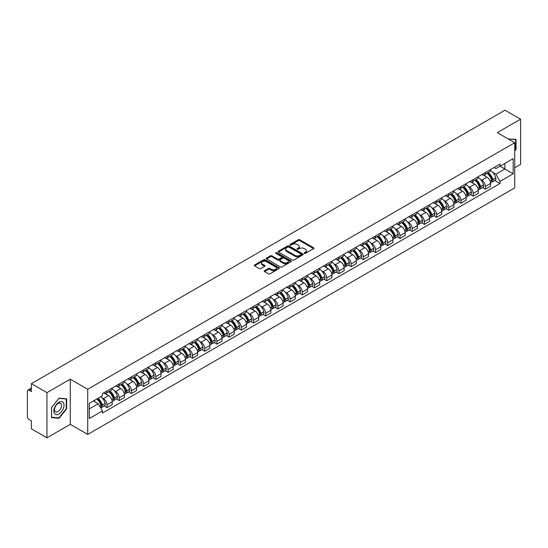 <?xml version="1.0" encoding="UTF-8"?>
<svg xmlns="http://www.w3.org/2000/svg" width="548" height="548" viewBox="0 0 548 548"><rect width="100%" height="100%" fill="white"/><g stroke="black" fill="none" stroke-linecap="round" stroke-linejoin="round"><path stroke-width="0.82" d="M304.38 253.347A0.76 0.438 0 0 0 305.455 253.347L313.614 248.634A1.089 0.63 0 0 0 313.929 248.196A1.089 0.63 0 0 0 313.614 247.751L299.79 239.771A1.089 0.63 0 0 0 298.256 239.771L290.091 244.483A0.76 0.438 0 0 0 291.166 245.1L292.228 244.49A3.473 2.007 0 0 1 297.139 244.49L298.29 245.155A3.473 2.007 0 0 1 299.311 246.573A3.473 2.007 0 0 1 298.29 247.997L297.235 248.607A0.76 0.438 0 0 0 298.311 249.224L299.366 248.614A3.473 2.007 0 0 1 304.284 248.614L305.435 249.278A3.473 2.007 0 0 1 306.448 250.696A3.473 2.007 0 0 1 305.435 252.114L304.38 252.724A0.76 0.438 0 0 0 304.38 253.347L304.38 252.724M264.54 270.719A1.089 0.63 0 0 0 264.225 271.157A1.089 0.63 0 0 0 264.54 271.603L268.417 273.842A1.089 0.63 0 0 0 269.952 273.842L279.014 268.609A1.089 0.63 0 0 0 279.336 268.171A1.089 0.63 0 0 0 279.014 267.725L265.191 259.745A1.089 0.63 0 0 0 263.656 259.745L254.594 264.979A1.089 0.63 0 0 0 254.279 265.417A1.089 0.63 0 0 0 254.594 265.862L259.279 268.568A1.089 0.63 0 0 0 260.814 268.568L264.698 266.328A1.089 0.63 0 0 0 265.013 265.883A1.089 0.63 0 0 0 264.698 265.438L262.369 264.102A2.904 1.678 0 0 1 261.519 262.917A2.904 1.678 0 0 1 263.314 261.362A2.904 1.678 0 0 1 266.479 261.725L275.582 266.979A2.904 1.678 0 0 1 276.432 268.171A2.904 1.678 0 0 1 274.637 269.719A2.904 1.678 0 0 1 271.472 269.356L269.952 268.479A1.089 0.63 0 0 0 268.417 268.479L264.54 270.719L264.54 271.603L268.417 269.383L268.417 268.479M87.721 389.251L70.274 379.175L46.957 392.635L31.387 383.648L505.03 110.196L520.6 119.183L497.283 132.643L514.73 142.713L87.721 389.251L87.721 434.42L514.73 187.889L514.73 142.713M292.303 260.053A1.089 0.63 0 0 0 293.838 260.053L302.9 254.82A1.089 0.63 0 0 0 303.215 254.382A1.089 0.63 0 0 0 302.9 253.936L289.077 245.956A1.089 0.63 0 0 0 287.542 245.956L278.48 251.19A1.089 0.63 0 0 0 278.158 251.628A1.089 0.63 0 0 0 278.48 252.073L292.303 260.053M276.13 253.512A0.76 0.438 0 0 1 276.904 253.621L276.904 252.717L290.961 260.827A1.089 0.63 0 0 1 291.276 261.273A1.089 0.63 0 0 1 290.961 261.718L281.898 266.951A1.089 0.63 0 0 1 280.364 266.951L266.54 258.964L266.54 258.081A1.089 0.63 0 0 0 266.218 258.526A1.089 0.63 0 0 0 266.54 258.964M266.54 258.081L270.417 255.841A1.089 0.63 0 0 1 271.952 255.841L277.555 259.081A1.089 0.63 0 0 0 279.096 259.081L281.665 257.594A1.089 0.63 0 0 0 281.987 257.149A1.089 0.63 0 0 0 281.665 256.704L275.829 253.334A0.76 0.438 0 0 1 276.904 252.717M46.957 392.635L46.957 437.804L31.387 428.817L31.387 420.823L28.962 419.425A2.213 1.281 -120 0 1 27.4 416.713L27.4 391.149A2.213 1.281 -120 0 1 27.859 390.135L31.387 388.094M514.73 167.743L520.6 164.352L520.6 119.183M46.957 437.804L70.274 424.344L87.721 434.42M31.387 383.648L31.387 391.642L28.962 390.245A2.213 1.281 -120 0 0 27.859 390.135M485.391 172.524A5.09 2.939 60 0 1 484.343 174.812L489.501 171.832A5.09 2.939 -120 0 0 490.556 169.544M480.493 179.408L481.795 180.162A5.09 2.939 60 0 1 485.391 186.395L490.556 183.416A5.09 2.939 -120 0 0 486.96 177.182L483.261 175.045M490.556 183.416L490.556 186.169L485.391 189.149L482.596 187.532M484.343 174.812A5.09 2.939 60 0 1 481.836 174.579M485.391 186.395L485.391 189.149M473.191 179.573A5.09 2.939 60 0 1 472.136 181.861L477.301 178.874A5.09 2.939 -120 0 0 478.349 176.593M470.39 194.581L473.191 196.198L478.349 193.218L478.349 190.457A5.09 2.939 -120 0 0 474.753 184.224L471.061 182.094M472.136 181.861A5.09 2.939 60 0 1 469.629 181.628M468.287 186.457L469.588 187.211A5.09 2.939 60 0 1 473.191 193.444L473.191 196.198M460.984 186.621A5.09 2.939 60 0 1 459.93 188.902L465.094 185.923A5.09 2.939 -120 0 0 466.149 183.642M458.183 201.623L460.984 203.24L466.149 200.26L466.149 197.506A5.09 2.939 -120 0 0 462.546 191.273L458.854 189.142M459.93 188.902A5.09 2.939 60 0 1 457.422 188.676M456.087 193.499L457.388 194.252A5.09 2.939 60 0 1 460.984 200.486L460.984 203.24M448.778 193.663A5.09 2.939 60 0 1 447.723 195.951L452.888 192.971A5.09 2.939 -120 0 0 453.943 190.683M445.976 208.672L448.778 210.288L453.943 207.308L453.943 204.555A5.09 2.939 -120 0 0 450.346 198.321L446.647 196.184M447.723 195.951A5.09 2.939 60 0 1 445.223 195.718M443.88 200.547L445.182 201.301A5.09 2.939 60 0 1 448.778 207.534L448.778 210.288M436.571 200.712A5.09 2.939 60 0 1 435.523 203L440.681 200.013A5.09 2.939 -120 0 0 441.736 197.732M433.776 215.72L436.578 217.337L441.736 214.357L441.736 211.596A5.09 2.939 -120 0 0 438.14 205.363L434.441 203.233M435.523 203A5.09 2.939 60 0 1 433.016 202.767M431.673 207.596L432.975 208.35A5.09 2.939 60 0 1 436.578 214.583L436.578 217.337M424.371 207.761A5.09 2.939 60 0 1 423.316 210.042L428.481 207.062A5.09 2.939 -120 0 0 429.536 204.781M421.57 222.762L424.371 224.379L429.536 221.399L429.536 218.645A5.09 2.939 -120 0 0 425.933 212.412L422.241 210.281M423.316 210.042A5.09 2.939 60 0 1 420.809 209.816M419.467 214.645L420.768 215.391A5.09 2.939 60 0 1 424.371 221.625L424.371 224.379M412.165 214.809A5.09 2.939 60 0 1 411.11 217.09L416.275 214.11A5.09 2.939 -120 0 0 417.329 211.823M409.363 229.811L412.165 231.427L417.329 228.448L417.329 225.694A5.09 2.939 -120 0 0 413.726 219.46L410.034 217.323M411.11 217.09A5.09 2.939 60 0 1 408.603 216.864M407.267 221.687L408.568 222.44A5.09 2.939 60 0 1 412.165 228.674L412.165 231.427M399.958 221.851A5.09 2.939 60 0 1 398.903 224.139L404.068 221.159A5.09 2.939 -120 0 0 405.123 218.871M397.163 236.859L399.958 238.476L405.123 235.496L405.123 232.736A5.09 2.939 -120 0 0 401.526 226.502L397.827 224.372M398.903 224.139A5.09 2.939 60 0 1 396.403 223.906M395.06 228.735L396.362 229.489A5.09 2.939 60 0 1 399.958 235.722L399.958 238.476M387.758 228.9A5.09 2.939 60 0 1 386.703 231.181L391.868 228.201A5.09 2.939 -120 0 0 392.916 225.92M384.956 243.901L387.758 245.518L392.916 242.538L392.916 239.784A5.09 2.939 -120 0 0 389.32 233.551L385.621 231.42M386.703 231.181A5.09 2.939 60 0 1 384.196 230.955M382.853 235.784L384.155 236.531A5.09 2.939 60 0 1 387.758 242.764L387.758 245.518M375.551 235.948A5.09 2.939 60 0 1 374.496 238.229L379.661 235.25A5.09 2.939 -120 0 0 380.716 232.962M372.75 250.95L375.551 252.566L380.716 249.587L380.716 246.833A5.09 2.939 -120 0 0 377.113 240.599L373.421 238.462M374.496 238.229A5.09 2.939 60 0 1 371.989 238.003M370.647 242.826L371.948 243.579A5.09 2.939 60 0 1 375.551 249.813L375.551 252.566M363.345 242.99A5.09 2.939 60 0 1 362.29 245.278L367.455 242.298A5.09 2.939 -120 0 0 368.509 240.01M360.543 257.998L363.345 259.615L368.509 256.635L368.509 253.875A5.09 2.939 -120 0 0 364.913 247.641L361.214 245.511M362.29 245.278A5.09 2.939 60 0 1 359.783 245.045M358.447 249.874L359.748 250.628A5.09 2.939 60 0 1 363.345 256.861L363.345 259.615M351.138 250.039A5.09 2.939 60 0 1 350.09 252.32L355.248 249.34A5.09 2.939 -120 0 0 356.303 247.059M348.343 265.04L351.138 266.657L356.303 263.677L356.303 260.923A5.09 2.939 -120 0 0 352.707 254.69L349.008 252.56M350.09 252.32A5.09 2.939 60 0 1 347.583 252.094M346.24 256.923L347.542 257.67A5.09 2.939 60 0 1 351.138 263.903L351.138 266.657M338.938 257.087A5.09 2.939 60 0 1 337.883 259.368L343.048 256.389A5.09 2.939 -120 0 0 344.096 254.101M336.136 272.089L338.938 273.705L344.103 270.726L344.103 267.972A5.09 2.939 -120 0 0 340.5 261.739L336.808 259.601M337.883 259.368A5.09 2.939 60 0 1 335.376 259.142M334.033 263.965L335.335 264.718A5.09 2.939 60 0 1 338.938 270.952L338.938 273.705M326.731 264.129A5.09 2.939 60 0 1 325.676 266.417L330.841 263.437A5.09 2.939 -120 0 0 331.896 261.149M323.93 279.138L326.731 280.754L331.896 277.774L331.896 275.014A5.09 2.939 -120 0 0 328.293 268.78L324.601 266.65M325.676 266.417A5.09 2.939 60 0 1 323.169 266.184M321.834 271.013L323.135 271.767A5.09 2.939 60 0 1 326.731 278L326.731 280.754M314.525 271.178A5.09 2.939 60 0 1 313.47 273.459L318.635 270.479A5.09 2.939 -120 0 0 319.69 268.198M311.723 286.179L314.525 287.796L319.69 284.816L319.69 282.062A5.09 2.939 -120 0 0 316.093 275.829L312.394 273.699M313.47 273.459A5.09 2.939 60 0 1 310.969 273.233M309.627 278.062L310.928 278.809A5.09 2.939 60 0 1 314.525 285.042L314.525 287.796M302.318 278.226A5.09 2.939 60 0 1 301.27 280.508L306.428 277.528A5.09 2.939 -120 0 0 307.483 275.24M299.523 293.228L302.325 294.845L307.483 291.865L307.483 289.111A5.09 2.939 -120 0 0 303.887 282.878L300.188 280.74M301.27 280.508A5.09 2.939 60 0 1 298.763 280.281M297.42 285.104L298.722 285.857A5.09 2.939 60 0 1 302.325 292.091L302.325 294.845M290.118 285.268A5.09 2.939 60 0 1 289.063 287.556L294.228 284.576A5.09 2.939 -120 0 0 295.283 282.289M287.316 300.277L290.118 301.893L295.283 298.913L295.283 296.153A5.09 2.939 -120 0 0 291.68 289.919L287.988 287.789M289.063 287.556A5.09 2.939 60 0 1 286.556 287.323M285.213 292.153L286.515 292.906A5.09 2.939 60 0 1 290.118 299.139L290.118 301.893M277.911 292.317A5.09 2.939 60 0 1 276.856 294.598L282.021 291.618A5.09 2.939 -120 0 0 283.076 289.337M275.11 307.325L277.911 308.942L283.076 305.955L283.076 303.202A5.09 2.939 -120 0 0 279.473 296.968L275.781 294.838M276.856 294.598A5.09 2.939 60 0 1 274.349 294.372M273.014 299.201L274.315 299.948A5.09 2.939 60 0 1 277.911 306.181L277.911 308.942M265.705 299.366A5.09 2.939 60 0 1 264.65 301.647L269.815 298.667A5.09 2.939 -120 0 0 270.87 296.379M262.91 314.367L265.705 315.984L270.87 313.004L270.87 310.25A5.09 2.939 -120 0 0 267.273 304.017L263.574 301.88M264.65 301.647A5.09 2.939 60 0 1 262.149 301.421M260.807 306.243L262.108 306.996A5.09 2.939 60 0 1 265.705 313.23L265.705 315.984M253.505 306.407A5.09 2.939 60 0 1 252.45 308.695L257.615 305.716A5.09 2.939 -120 0 0 258.663 303.428M250.703 321.416L253.505 323.032L258.663 320.053L258.663 317.292A5.09 2.939 -120 0 0 255.067 311.059L251.368 308.928M252.45 308.695A5.09 2.939 60 0 1 249.943 308.462M248.6 313.292L249.902 314.045A5.09 2.939 60 0 1 253.505 320.279L253.505 323.032M241.298 313.456A5.09 2.939 60 0 1 240.243 315.737L245.408 312.757A5.09 2.939 -120 0 0 246.463 310.476M238.496 328.464L241.298 330.081L246.463 327.094L246.463 324.341A5.09 2.939 -120 0 0 242.86 318.107L239.168 315.977M240.243 315.737A5.09 2.939 60 0 1 237.736 315.511M236.394 320.34L237.702 321.087A5.09 2.939 60 0 1 241.298 327.32L241.298 330.081M229.091 320.505A5.09 2.939 60 0 1 228.036 322.786L233.201 319.806A5.09 2.939 -120 0 0 234.256 317.518M226.29 335.506L229.091 337.123L234.256 334.143L234.256 331.389A5.09 2.939 -120 0 0 230.66 325.156L226.961 323.019M228.036 322.786A5.09 2.939 60 0 1 225.536 322.56M224.194 327.382L225.495 328.136A5.09 2.939 60 0 1 229.091 334.369L229.091 337.123M216.885 327.546A5.09 2.939 60 0 1 215.837 329.834L220.995 326.855A5.09 2.939 -120 0 0 222.05 324.567M214.09 342.555L216.885 344.171L222.05 341.192L222.05 338.431A5.09 2.939 -120 0 0 218.453 332.198L214.754 330.067M215.837 329.834A5.09 2.939 60 0 1 213.33 329.601M211.987 334.431L213.288 335.184A5.09 2.939 60 0 1 216.885 341.418L216.885 344.171M204.685 334.595A5.09 2.939 60 0 1 203.63 336.876L208.795 333.896A5.09 2.939 -120 0 0 209.843 331.615M201.883 349.603L204.685 351.22L209.85 348.233L209.85 345.48A5.09 2.939 -120 0 0 206.247 339.246L202.555 337.116M203.63 336.876A5.09 2.939 60 0 1 201.123 336.65M199.78 341.479L201.082 342.226A5.09 2.939 60 0 1 204.685 348.459L204.685 351.22M192.478 341.644A5.09 2.939 60 0 1 191.423 343.925L196.588 340.945A5.09 2.939 -120 0 0 197.643 338.657M189.677 356.645L192.478 358.262L197.643 355.282L197.643 352.528A5.09 2.939 -120 0 0 194.04 346.295L190.348 344.158M191.423 343.925A5.09 2.939 60 0 1 188.916 343.699M187.58 348.521L188.882 349.275A5.09 2.939 60 0 1 192.478 355.508L192.478 358.262M180.271 348.686A5.09 2.939 60 0 1 179.217 350.973L184.381 347.994A5.09 2.939 -120 0 0 185.436 345.706M177.47 363.694L180.271 365.31L185.436 362.331L185.436 359.57A5.09 2.939 -120 0 0 181.84 353.337L178.141 351.206M179.217 350.973A5.09 2.939 60 0 1 176.716 350.741M175.374 355.57L176.675 356.323A5.09 2.939 60 0 1 180.271 362.557L180.271 365.31M168.072 355.734A5.09 2.939 60 0 1 167.017 358.015L172.175 355.036A5.09 2.939 -120 0 0 173.23 352.754M165.27 370.743L168.072 372.359L173.23 369.373L173.23 366.619A5.09 2.939 -120 0 0 169.633 360.385L165.934 358.255M167.017 358.015A5.09 2.939 60 0 1 164.51 357.789M163.167 362.618L164.469 363.365A5.09 2.939 60 0 1 168.072 369.599L168.072 372.359M155.865 362.783A5.09 2.939 60 0 1 154.81 365.064L159.975 362.084A5.09 2.939 -120 0 0 161.03 359.796M153.063 377.784L155.865 379.401L161.03 376.421L161.03 373.668A5.09 2.939 -120 0 0 157.427 367.434L153.735 365.297M154.81 365.064A5.09 2.939 60 0 1 152.303 364.838M150.96 369.66L152.262 370.414A5.09 2.939 60 0 1 155.865 376.647L155.865 379.401M143.658 369.825A5.09 2.939 60 0 1 142.603 372.113L147.768 369.133A5.09 2.939 -120 0 0 148.823 366.845M140.857 384.833L143.658 386.45L148.823 383.47L148.823 380.709A5.09 2.939 -120 0 0 145.227 374.476L141.528 372.345M142.603 372.113A5.09 2.939 60 0 1 140.096 371.88M138.76 376.709L140.062 377.462A5.09 2.939 60 0 1 143.658 383.696L143.658 386.45M131.452 376.873A5.09 2.939 60 0 1 130.397 379.154L135.562 376.175A5.09 2.939 -120 0 0 136.616 373.894M128.657 391.882L131.452 393.498L136.616 390.512L136.616 387.758A5.09 2.939 -120 0 0 133.02 381.524L129.321 379.394M130.397 379.154A5.09 2.939 60 0 1 127.896 378.928M126.554 383.758L127.855 384.504A5.09 2.939 60 0 1 131.452 390.738L131.452 393.498M119.252 383.922A5.09 2.939 60 0 1 118.197 386.203L123.362 383.223A5.09 2.939 -120 0 0 124.41 380.935M116.45 398.923L119.252 400.54L124.41 397.56L124.41 394.807A5.09 2.939 -120 0 0 120.813 388.573L117.121 386.436M118.197 386.203A5.09 2.939 60 0 1 115.69 385.977M114.347 390.799L115.649 391.553A5.09 2.939 60 0 1 119.252 397.786L119.252 400.54M107.045 390.964A5.09 2.939 60 0 1 105.99 393.252L111.155 390.272A5.09 2.939 -120 0 0 112.21 387.984M104.243 405.972L107.045 407.589L112.21 404.609L112.21 401.848A5.09 2.939 -120 0 0 108.607 395.615L104.915 393.485M105.99 393.252A5.09 2.939 60 0 1 103.483 393.019M102.14 397.848L103.449 398.601A5.09 2.939 60 0 1 107.045 404.835L107.045 407.589M494.036 167.537L495.878 168.599L513.168 158.619L504.872 163.4L504.872 169.003L495.878 174.196L492.7 172.36M89.283 408.945L98.284 403.746L102.428 410.932L89.283 418.521L89.283 403.342L102.428 395.752L102.428 393.628L500.023 164.078L500.023 166.202L513.168 173.791L500.023 181.381L495.878 174.196M513.168 158.619L513.168 173.791M102.428 410.932L102.428 413.055L500.023 183.505L500.023 181.381M514.73 151.049L516.024 149.44L516.024 139.377L508.256 138.973L515.634 139.576L515.634 149.33L514.73 150.453M70.274 379.175L70.274 424.344M51.533 417.61L59.088 418.288L66.637 408.897L66.637 398.828L59.088 398.156L51.533 407.548L51.533 417.61M98.284 403.746L93.434 400.951M494.796 180.484L500.023 183.505M515.634 149.22L516.024 149.44M58.287 417.829L59.088 418.288M66.246 408.671L66.637 408.897M304.681 253.457L305.435 253.018A3.473 2.007 0 0 0 306.448 251.601L306.448 250.696M299.311 246.573L299.311 247.477A3.473 2.007 0 0 1 298.29 248.895L297.537 249.333M313.6 248.648L299.79 240.675A1.089 0.63 0 0 0 298.256 240.675L290.399 245.209M302.886 254.834L289.077 246.86A1.089 0.63 0 0 0 287.542 246.86L278.494 252.08L278.48 251.19M300.982 254.69A0.76 0.438 0 0 0 300.982 254.066L288.844 247.066A0.76 0.438 0 0 0 287.769 247.066L286.659 247.703A3.473 2.007 0 0 0 285.638 249.128A3.473 2.007 0 0 0 286.659 250.546L294.954 255.334A3.473 2.007 0 0 0 299.866 255.334L300.982 254.69L300.982 255.594A0.76 0.438 0 0 0 301.201 255.279L301.201 254.382M285.638 249.128L285.638 250.025A3.473 2.007 0 0 0 286.659 251.45L286.659 250.546M300.982 255.594L299.866 256.238A3.473 2.007 0 0 1 294.954 256.238L286.659 251.45M266.554 258.978L270.417 256.745L270.417 255.841M281.987 257.149L281.987 258.053A1.089 0.63 0 0 1 281.665 258.498L279.096 259.985A1.089 0.63 0 0 1 277.555 259.985L271.952 256.745A1.089 0.63 0 0 0 270.417 256.745M276.904 253.621L290.94 261.725M283.378 262.437A2.904 1.678 0 0 0 286.542 262.8A2.904 1.678 0 0 0 288.337 261.252A2.904 1.678 0 0 0 287.481 260.067L284.275 258.211A1.089 0.63 0 0 0 282.741 258.211L280.165 259.697A1.089 0.63 0 0 0 279.85 260.142A1.089 0.63 0 0 0 280.165 260.588L283.378 262.437L283.378 263.341A2.904 1.678 0 0 0 286.542 263.704A2.904 1.678 0 0 0 288.337 262.156L288.337 261.252M279.85 260.142L279.85 261.047A1.089 0.63 0 0 0 280.165 261.492L280.165 260.588M283.378 263.341L280.165 261.492M276.432 268.171L276.432 269.068A2.904 1.678 0 0 1 274.637 270.623A2.904 1.678 0 0 1 271.472 270.26L269.952 269.383A1.089 0.63 0 0 0 268.417 269.383M261.519 262.917L261.519 263.814A2.904 1.678 0 0 0 262.369 265.006L262.369 264.102M264.698 265.438L264.698 266.328L262.369 265.006M279.014 267.725L279.014 268.609L265.191 260.649A1.089 0.63 0 0 0 263.656 260.649L254.608 265.869M487.316 173.093A6.973 4.028 60 0 1 487.35 173.113A6.973 4.028 60 0 1 491.933 179.367L491.974 179.511A1.356 0.781 60 0 1 491.762 180.58A1.356 0.781 60 0 1 491.734 180.593M487.008 173.271A8.412 4.857 60 0 1 491.631 180.21L491.672 180.354A2.795 1.61 60 0 1 491.227 182.546L490.535 182.95M491.707 181.929A2.795 1.61 -120 0 0 492.481 181.826A2.795 1.61 -120 0 0 492.926 179.628L492.885 179.484A8.412 4.857 -120 0 0 488.261 172.545M490.453 170.442A8.412 4.857 60 0 1 495.741 177.84L495.782 177.984A2.795 1.61 60 0 1 495.337 180.176L492.481 181.826M484.144 174.908A8.412 4.857 60 0 1 485.898 176.566M489.987 176.579L491.056 177.196M515.147 139.302L515.634 139.576M63.335 402.65A7.193 4.151 120 0 0 56.389 404.513A7.193 4.151 120 0 0 54.526 413.61A7.193 4.151 120 0 0 61.472 411.747A7.193 4.151 120 0 0 63.335 402.65M61.02 403.842A4.925 2.843 120 0 0 60.465 403.328A4.925 2.843 120 0 0 55.882 405.63A4.925 2.843 120 0 0 54.985 411.349A4.925 2.843 120 0 0 55.54 411.856A4.925 2.843 120 0 0 60.122 409.562A4.925 2.843 120 0 0 61.02 403.842M58.931 417.884L51.615 417.227L51.615 407.479L58.931 398.375L66.246 399.033L66.246 408.781L58.931 417.884M65.76 398.752L66.246 399.033M475.109 180.141A6.973 4.028 60 0 1 475.143 180.162A6.973 4.028 60 0 1 479.733 186.416L479.774 186.56A1.356 0.781 60 0 1 479.562 187.621A1.356 0.781 60 0 1 479.527 187.642M474.808 180.319A8.412 4.857 60 0 1 479.425 187.258L479.466 187.402A2.795 1.61 60 0 1 479.027 189.594L478.329 189.992M479.507 188.978A2.795 1.61 -120 0 0 480.281 188.868A2.795 1.61 -120 0 0 480.719 186.676L480.678 186.532A8.412 4.857 -120 0 0 476.054 179.593M478.246 177.484A8.412 4.857 60 0 1 483.535 184.881L483.576 185.025A2.795 1.61 60 0 1 483.13 187.224L480.281 188.868M471.938 181.957A8.412 4.857 60 0 1 473.691 183.614M477.781 183.628L478.856 184.244M462.902 187.19A6.973 4.028 60 0 1 462.937 187.211A6.973 4.028 60 0 1 467.526 193.465L467.567 193.608A1.356 0.781 60 0 1 467.355 194.67A1.356 0.781 60 0 1 467.321 194.691M462.601 187.361A8.412 4.857 60 0 1 467.218 194.3L467.259 194.444A2.795 1.61 60 0 1 466.821 196.636L466.129 197.04M467.3 196.02A2.795 1.61 -120 0 0 468.074 195.917A2.795 1.61 -120 0 0 468.513 193.725L468.472 193.581A8.412 4.857 -120 0 0 463.855 186.642M466.04 184.532A8.412 4.857 60 0 1 471.328 191.93L471.369 192.074A2.795 1.61 60 0 1 470.931 194.266L468.074 195.917M459.731 189.005A8.412 4.857 60 0 1 461.491 190.663M465.574 190.67L466.649 191.293M450.703 194.232A6.973 4.028 60 0 1 450.737 194.252A6.973 4.028 60 0 1 455.32 200.506L455.361 200.65A1.356 0.781 60 0 1 455.148 201.719A1.356 0.781 60 0 1 455.121 201.733M450.394 194.41A8.412 4.857 60 0 1 455.018 201.349L455.059 201.493A2.795 1.61 60 0 1 454.614 203.685L453.922 204.089M455.093 203.068A2.795 1.61 -120 0 0 455.868 202.966A2.795 1.61 -120 0 0 456.306 200.767L456.265 200.623A8.412 4.857 -120 0 0 451.648 193.684M453.84 191.581A8.412 4.857 60 0 1 459.121 198.979L459.162 199.123A2.795 1.61 60 0 1 458.724 201.315L455.868 202.966M447.524 196.047A8.412 4.857 60 0 1 449.285 197.705M453.374 197.718L454.443 198.335M438.496 201.28A6.973 4.028 60 0 1 438.53 201.301A6.973 4.028 60 0 1 443.12 207.555L443.161 207.699A1.356 0.781 60 0 1 442.942 208.761A1.356 0.781 60 0 1 442.914 208.781M438.188 201.459A8.412 4.857 60 0 1 442.811 208.398L442.853 208.541A2.795 1.61 60 0 1 442.414 210.733L441.715 211.131M442.887 210.117A2.795 1.61 -120 0 0 443.661 210.007A2.795 1.61 -120 0 0 444.106 207.815L444.065 207.671A8.412 4.857 -120 0 0 439.441 200.732M441.633 198.623A8.412 4.857 60 0 1 446.921 206.021L446.963 206.164A2.795 1.61 60 0 1 446.517 208.363L443.661 210.007M435.324 203.096A8.412 4.857 60 0 1 437.078 204.753M441.167 204.767L442.236 205.384M426.289 208.329A6.973 4.028 60 0 1 426.323 208.35A6.973 4.028 60 0 1 430.913 214.604L430.954 214.748A1.356 0.781 60 0 1 430.742 215.809A1.356 0.781 60 0 1 430.707 215.83M425.988 208.5A8.412 4.857 60 0 1 430.605 215.439L430.646 215.583A2.795 1.61 60 0 1 430.207 217.782L429.509 218.179M430.687 217.159A2.795 1.61 -120 0 0 431.461 217.056A2.795 1.61 -120 0 0 431.899 214.864L431.858 214.72A8.412 4.857 -120 0 0 427.235 207.781M429.427 205.671A8.412 4.857 60 0 1 434.715 213.069L434.756 213.213A2.795 1.61 60 0 1 434.311 215.405L431.461 217.056M423.118 210.144A8.412 4.857 60 0 1 424.871 211.802M428.961 211.809L430.036 212.432M414.083 215.371A6.973 4.028 60 0 1 414.124 215.391A6.973 4.028 60 0 1 418.706 221.645L418.747 221.789A1.356 0.781 60 0 1 418.535 222.858A1.356 0.781 60 0 1 418.501 222.872M413.781 215.549A8.412 4.857 60 0 1 418.405 222.488L418.446 222.632A2.795 1.61 60 0 1 418.001 224.824L417.309 225.228M418.48 224.207A2.795 1.61 -120 0 0 419.254 224.105A2.795 1.61 -120 0 0 419.693 221.906L419.652 221.762A8.412 4.857 -120 0 0 415.035 214.823M417.22 212.72A8.412 4.857 60 0 1 422.508 220.118L422.549 220.262A2.795 1.61 60 0 1 422.111 222.454L419.254 224.105M410.911 217.186A8.412 4.857 60 0 1 412.671 218.844M416.754 218.858L417.829 219.474M401.883 222.419A6.973 4.028 60 0 1 401.917 222.44A6.973 4.028 60 0 1 406.5 228.694L406.541 228.838A1.356 0.781 60 0 1 406.328 229.9A1.356 0.781 60 0 1 406.301 229.92M401.574 222.598A8.412 4.857 60 0 1 406.198 229.537L406.239 229.681A2.795 1.61 60 0 1 405.794 231.873L405.102 232.27M406.274 231.256A2.795 1.61 -120 0 0 407.048 231.146A2.795 1.61 -120 0 0 407.493 228.954L407.452 228.811A8.412 4.857 -120 0 0 402.828 221.871M405.02 219.762A8.412 4.857 60 0 1 410.301 227.16L410.342 227.304A2.795 1.61 60 0 1 409.904 229.502L407.048 231.146M398.711 224.235A8.412 4.857 60 0 1 400.465 225.892M404.554 225.906L405.623 226.523M389.676 229.468A6.973 4.028 60 0 1 389.71 229.489A6.973 4.028 60 0 1 394.3 235.743L394.341 235.887A1.356 0.781 60 0 1 394.122 236.948A1.356 0.781 60 0 1 394.094 236.969M389.368 229.639A8.412 4.857 60 0 1 393.991 236.578L394.033 236.722A2.795 1.61 60 0 1 393.594 238.921L392.895 239.318M394.067 238.298A2.795 1.61 -120 0 0 394.841 238.195A2.795 1.61 -120 0 0 395.286 236.003L395.245 235.859A8.412 4.857 -120 0 0 390.621 228.92M392.813 226.81A8.412 4.857 60 0 1 398.101 234.208L398.143 234.352A2.795 1.61 60 0 1 397.697 236.544L394.841 238.195M386.504 231.283A8.412 4.857 60 0 1 388.258 232.941M392.347 232.948L393.423 233.571M377.469 236.51A6.973 4.028 60 0 1 377.504 236.531A6.973 4.028 60 0 1 382.093 242.785L382.134 242.928A1.356 0.781 60 0 1 381.922 243.997A1.356 0.781 60 0 1 381.888 244.011M377.168 236.688A8.412 4.857 60 0 1 381.785 243.627L381.826 243.771A2.795 1.61 60 0 1 381.387 245.963L380.696 246.367M381.867 245.346A2.795 1.61 -120 0 0 382.641 245.244A2.795 1.61 -120 0 0 383.079 243.045L383.038 242.901A8.412 4.857 -120 0 0 378.421 235.969M380.607 233.859A8.412 4.857 60 0 1 385.895 241.257L385.936 241.401A2.795 1.61 60 0 1 385.497 243.593L382.641 245.244M374.298 238.325A8.412 4.857 60 0 1 376.051 239.983M380.141 239.997L381.216 240.613M365.269 243.559A6.973 4.028 60 0 1 365.304 243.579A6.973 4.028 60 0 1 369.886 249.833L369.927 249.977A1.356 0.781 60 0 1 369.715 251.046A1.356 0.781 60 0 1 369.688 251.059M364.961 243.737A8.412 4.857 60 0 1 369.585 250.676L369.626 250.82A2.795 1.61 60 0 1 369.181 253.012L368.489 253.409M369.66 252.395A2.795 1.61 -120 0 0 370.434 252.286A2.795 1.61 -120 0 0 370.873 250.094L370.832 249.95A8.412 4.857 -120 0 0 366.215 243.011M368.407 240.901A8.412 4.857 60 0 1 373.688 248.299L373.729 248.443A2.795 1.61 60 0 1 373.291 250.642L370.434 252.286M362.091 245.374A8.412 4.857 60 0 1 363.851 247.032M367.941 247.045L369.01 247.662M353.063 250.607A6.973 4.028 60 0 1 353.097 250.628A6.973 4.028 60 0 1 357.686 256.882L357.728 257.026A1.356 0.781 60 0 1 357.508 258.087A1.356 0.781 60 0 1 357.481 258.108M352.754 250.779A8.412 4.857 60 0 1 357.378 257.718L357.419 257.861A2.795 1.61 60 0 1 356.981 260.06L356.282 260.458M357.454 259.437A2.795 1.61 -120 0 0 358.228 259.334A2.795 1.61 -120 0 0 358.673 257.142L358.632 256.998A8.412 4.857 -120 0 0 354.008 250.059M356.2 247.949A8.412 4.857 60 0 1 361.488 255.347L361.529 255.491A2.795 1.61 60 0 1 361.084 257.683L358.228 259.334M349.891 252.423A8.412 4.857 60 0 1 351.645 254.08M355.734 254.087L356.803 254.71M340.856 257.649A6.973 4.028 60 0 1 340.89 257.67A6.973 4.028 60 0 1 345.48 263.924L345.521 264.067A1.356 0.781 60 0 1 345.309 265.136A1.356 0.781 60 0 1 345.274 265.15M340.555 257.827A8.412 4.857 60 0 1 345.172 264.766L345.213 264.91A2.795 1.61 60 0 1 344.774 267.102L344.076 267.506M345.254 266.486A2.795 1.61 -120 0 0 346.028 266.383A2.795 1.61 -120 0 0 346.466 264.184L346.425 264.04A8.412 4.857 -120 0 0 341.801 257.108M343.993 254.998A8.412 4.857 60 0 1 349.281 262.396L349.323 262.54A2.795 1.61 60 0 1 348.877 264.732L346.028 266.383M337.684 259.464A8.412 4.857 60 0 1 339.438 261.122M343.528 261.136L344.603 261.752M328.649 264.698A6.973 4.028 60 0 1 328.69 264.718A6.973 4.028 60 0 1 333.273 270.972L333.314 271.116A1.356 0.781 60 0 1 333.102 272.185A1.356 0.781 60 0 1 333.068 272.198M328.348 264.876A8.412 4.857 60 0 1 332.965 271.815L333.006 271.959A2.795 1.61 60 0 1 332.568 274.151L331.876 274.548M333.047 273.534A2.795 1.61 -120 0 0 333.821 273.425A2.795 1.61 -120 0 0 334.259 271.233L334.218 271.089A8.412 4.857 -120 0 0 329.601 264.15M331.787 262.04A8.412 4.857 60 0 1 337.075 269.438L337.116 269.582A2.795 1.61 60 0 1 336.678 271.781L333.821 273.425M325.478 266.513A8.412 4.857 60 0 1 327.238 268.171M331.321 268.184L332.396 268.801M316.449 271.746A6.973 4.028 60 0 1 316.484 271.767A6.973 4.028 60 0 1 321.066 278.021L321.107 278.165A1.356 0.781 60 0 1 320.895 279.227A1.356 0.781 60 0 1 320.868 279.247M316.141 271.918A8.412 4.857 60 0 1 320.765 278.857L320.806 279.001A2.795 1.61 60 0 1 320.361 281.199L319.669 281.597M320.84 280.576A2.795 1.61 -120 0 0 321.614 280.473A2.795 1.61 -120 0 0 322.053 278.281L322.012 278.137A8.412 4.857 -120 0 0 317.395 271.198M319.587 269.089A8.412 4.857 60 0 1 324.868 276.487L324.909 276.63A2.795 1.61 60 0 1 324.471 278.822L321.614 280.473M313.271 273.562A8.412 4.857 60 0 1 315.031 275.219M319.121 275.226L320.19 275.85M304.243 278.788A6.973 4.028 60 0 1 304.277 278.809A6.973 4.028 60 0 1 308.867 285.063L308.908 285.207A1.356 0.781 60 0 1 308.688 286.275A1.356 0.781 60 0 1 308.661 286.289M303.935 278.966A8.412 4.857 60 0 1 308.558 285.905L308.599 286.049A2.795 1.61 60 0 1 308.161 288.241L307.462 288.645M308.634 287.625A2.795 1.61 -120 0 0 309.408 287.522A2.795 1.61 -120 0 0 309.853 285.323L309.812 285.179A8.412 4.857 -120 0 0 305.188 278.247M307.38 276.137A8.412 4.857 60 0 1 312.668 283.535L312.709 283.679A2.795 1.61 60 0 1 312.264 285.871L309.408 287.522M301.071 280.603A8.412 4.857 60 0 1 302.825 282.261M306.914 282.275L307.983 282.891M292.036 285.837A6.973 4.028 60 0 1 292.07 285.857A6.973 4.028 60 0 1 296.66 292.111L296.701 292.255A1.356 0.781 60 0 1 296.489 293.324A1.356 0.781 60 0 1 296.454 293.338M291.735 286.015A8.412 4.857 60 0 1 296.352 292.954L296.393 293.098A2.795 1.61 60 0 1 295.954 295.29L295.256 295.687M296.434 294.673A2.795 1.61 -120 0 0 297.208 294.564A2.795 1.61 -120 0 0 297.646 292.372L297.605 292.228A8.412 4.857 -120 0 0 292.981 285.289M295.173 283.179A8.412 4.857 60 0 1 300.462 290.577L300.503 290.721A2.795 1.61 60 0 1 300.057 292.92L297.208 294.564M288.865 287.652A8.412 4.857 60 0 1 290.618 289.31M294.708 289.323L295.783 289.94M279.829 292.885A6.973 4.028 60 0 1 279.87 292.906A6.973 4.028 60 0 1 284.453 299.16L284.494 299.304A1.356 0.781 60 0 1 284.282 300.366A1.356 0.781 60 0 1 284.248 300.386M279.528 293.057A8.412 4.857 60 0 1 284.152 299.996L284.193 300.14A2.795 1.61 60 0 1 283.748 302.338L283.056 302.736M284.227 301.715A2.795 1.61 -120 0 0 285.001 301.612A2.795 1.61 -120 0 0 285.44 299.42L285.398 299.276A8.412 4.857 -120 0 0 280.781 292.337M282.967 290.228A8.412 4.857 60 0 1 288.255 297.626L288.296 297.769A2.795 1.61 60 0 1 287.858 299.962L285.001 301.612M276.658 294.701A8.412 4.857 60 0 1 278.418 296.358M282.501 296.365L283.576 296.989M267.63 299.927A6.973 4.028 60 0 1 267.664 299.948A6.973 4.028 60 0 1 272.246 306.202L272.288 306.353A1.356 0.781 60 0 1 272.075 307.414A1.356 0.781 60 0 1 272.048 307.428M267.321 300.105A8.412 4.857 60 0 1 271.945 307.044L271.986 307.188A2.795 1.61 60 0 1 271.541 309.38L270.849 309.784M272.02 308.764A2.795 1.61 -120 0 0 272.794 308.661A2.795 1.61 -120 0 0 273.24 306.462L273.199 306.318A8.412 4.857 -120 0 0 268.575 299.386M270.767 297.276A8.412 4.857 60 0 1 276.048 304.674L276.089 304.818A2.795 1.61 60 0 1 275.651 307.01L272.794 308.661M264.458 301.743A8.412 4.857 60 0 1 266.212 303.4M270.301 303.414L271.37 304.03M255.423 306.976A6.973 4.028 60 0 1 255.457 306.996A6.973 4.028 60 0 1 260.047 313.251L260.088 313.394A1.356 0.781 60 0 1 259.868 314.463A1.356 0.781 60 0 1 259.841 314.477M255.121 307.154A8.412 4.857 60 0 1 259.738 314.093L259.779 314.237A2.795 1.61 60 0 1 259.341 316.429L258.642 316.826M259.814 315.812A2.795 1.61 -120 0 0 260.588 315.703A2.795 1.61 -120 0 0 261.033 313.511L260.992 313.367A8.412 4.857 -120 0 0 256.368 306.428M258.56 304.318A8.412 4.857 60 0 1 263.848 311.716L263.889 311.86A2.795 1.61 60 0 1 263.444 314.059L260.588 315.703M252.251 308.791A8.412 4.857 60 0 1 254.005 310.449M258.094 310.463L259.17 311.079M243.216 314.025A6.973 4.028 60 0 1 243.25 314.045A6.973 4.028 60 0 1 247.84 320.299L247.881 320.443A1.356 0.781 60 0 1 247.669 321.505A1.356 0.781 60 0 1 247.634 321.525M242.915 314.196A8.412 4.857 60 0 1 247.532 321.135L247.573 321.279A2.795 1.61 60 0 1 247.134 323.478L246.442 323.875M247.614 322.854A2.795 1.61 -120 0 0 248.388 322.751A2.795 1.61 -120 0 0 248.826 320.559L248.785 320.416A8.412 4.857 -120 0 0 244.168 313.477M246.353 311.367A8.412 4.857 60 0 1 251.642 318.765L251.683 318.909A2.795 1.61 60 0 1 251.244 321.101L248.388 322.751M240.045 315.84A8.412 4.857 60 0 1 241.798 317.498M245.888 317.504L246.963 318.128M231.016 321.066A6.973 4.028 60 0 1 231.051 321.087A6.973 4.028 60 0 1 235.633 327.341L235.674 327.492A1.356 0.781 60 0 1 235.462 328.553A1.356 0.781 60 0 1 235.435 328.567M230.708 321.244A8.412 4.857 60 0 1 235.332 328.184L235.373 328.327A2.795 1.61 60 0 1 234.928 330.519L234.236 330.924M235.407 329.903A2.795 1.61 -120 0 0 236.181 329.8A2.795 1.61 -120 0 0 236.62 327.601L236.578 327.457A8.412 4.857 -120 0 0 231.962 320.525M234.154 318.415A8.412 4.857 60 0 1 239.435 325.813L239.476 325.957A2.795 1.61 60 0 1 239.038 328.149L236.181 329.8M227.838 322.882A8.412 4.857 60 0 1 229.598 324.539M233.688 324.553L234.756 325.17M218.81 328.115A6.973 4.028 60 0 1 218.844 328.136A6.973 4.028 60 0 1 223.433 334.39L223.474 334.533A1.356 0.781 60 0 1 223.255 335.602A1.356 0.781 60 0 1 223.228 335.616M218.501 328.293A8.412 4.857 60 0 1 223.125 335.232L223.166 335.376A2.795 1.61 60 0 1 222.728 337.568L222.029 337.965M223.2 336.952A2.795 1.61 -120 0 0 223.974 336.842A2.795 1.61 -120 0 0 224.42 334.65L224.379 334.506A8.412 4.857 -120 0 0 219.755 327.567M221.947 325.457A8.412 4.857 60 0 1 227.235 332.855L227.276 332.999A2.795 1.61 60 0 1 226.831 335.198L223.974 336.842M215.638 329.93A8.412 4.857 60 0 1 217.392 331.588M221.481 331.602L222.55 332.218M206.603 335.164A6.973 4.028 60 0 1 206.637 335.184A6.973 4.028 60 0 1 211.227 341.438L211.268 341.582A1.356 0.781 60 0 1 211.055 342.644A1.356 0.781 60 0 1 211.021 342.664M206.301 335.335A8.412 4.857 60 0 1 210.918 342.274L210.959 342.418A2.795 1.61 60 0 1 210.521 344.617L209.822 345.014M211.001 343.993A2.795 1.61 -120 0 0 211.775 343.891A2.795 1.61 -120 0 0 212.213 341.699L212.172 341.555A8.412 4.857 -120 0 0 207.548 334.616M209.74 332.506A8.412 4.857 60 0 1 215.028 339.904L215.069 340.048A2.795 1.61 60 0 1 214.624 342.24L211.775 343.891M203.431 336.979A8.412 4.857 60 0 1 205.185 338.637M209.274 338.643L210.35 339.267M194.396 342.205A6.973 4.028 60 0 1 194.437 342.226A6.973 4.028 60 0 1 199.02 348.48L199.061 348.631A1.356 0.781 60 0 1 198.849 349.693A1.356 0.781 60 0 1 198.814 349.706M194.095 342.384A8.412 4.857 60 0 1 198.712 349.323L198.753 349.466A2.795 1.61 60 0 1 198.314 351.658L197.623 352.063M198.794 351.042A2.795 1.61 -120 0 0 199.568 350.939A2.795 1.61 -120 0 0 200.006 348.747L199.965 348.596A8.412 4.857 -120 0 0 195.348 341.664M197.533 339.555A8.412 4.857 60 0 1 202.822 346.953L202.863 347.096A2.795 1.61 60 0 1 202.424 349.288L199.568 350.939M191.225 344.021A8.412 4.857 60 0 1 192.985 345.678M197.068 345.692L198.143 346.309M182.196 349.254A6.973 4.028 60 0 1 182.231 349.275A6.973 4.028 60 0 1 186.813 355.529L186.854 355.673A1.356 0.781 60 0 1 186.642 356.741A1.356 0.781 60 0 1 186.615 356.755M181.888 349.432A8.412 4.857 60 0 1 186.512 356.371L186.553 356.515A2.795 1.61 60 0 1 186.108 358.707L185.416 359.104M186.587 358.091A2.795 1.61 -120 0 0 187.361 357.981A2.795 1.61 -120 0 0 187.806 355.789L187.765 355.645A8.412 4.857 -120 0 0 183.142 348.706M185.334 346.596A8.412 4.857 60 0 1 190.615 353.994L190.656 354.138A2.795 1.61 60 0 1 190.218 356.337L187.361 357.981M179.018 351.069A8.412 4.857 60 0 1 180.778 352.727M184.868 352.741L185.936 353.357M169.99 356.303A6.973 4.028 60 0 1 170.024 356.323A6.973 4.028 60 0 1 174.613 362.577L174.654 362.721A1.356 0.781 60 0 1 174.435 363.783A1.356 0.781 60 0 1 174.408 363.804M169.681 356.474A8.412 4.857 60 0 1 174.305 363.413L174.346 363.557A2.795 1.61 60 0 1 173.908 365.756L173.209 366.153M174.38 365.132A2.795 1.61 -120 0 0 175.155 365.03A2.795 1.61 -120 0 0 175.6 362.838L175.559 362.694A8.412 4.857 -120 0 0 170.935 355.755M173.127 353.645A8.412 4.857 60 0 1 178.415 361.043L178.456 361.187A2.795 1.61 60 0 1 178.011 363.379L175.155 365.03M166.818 358.118A8.412 4.857 60 0 1 168.572 359.776M172.661 359.783L173.73 360.406M157.783 363.345A6.973 4.028 60 0 1 157.817 363.365A6.973 4.028 60 0 1 162.407 369.619L162.448 369.77A1.356 0.781 60 0 1 162.235 370.832A1.356 0.781 60 0 1 162.201 370.845M157.482 363.523A8.412 4.857 60 0 1 162.098 370.462L162.139 370.606A2.795 1.61 60 0 1 161.701 372.798L161.002 373.202M162.181 372.181A2.795 1.61 -120 0 0 162.955 372.078A2.795 1.61 -120 0 0 163.393 369.886L163.352 369.736A8.412 4.857 -120 0 0 158.728 362.803M160.92 360.694A8.412 4.857 60 0 1 166.208 368.092L166.25 368.235A2.795 1.61 60 0 1 165.811 370.427L162.955 372.078M154.611 365.16A8.412 4.857 60 0 1 156.365 366.818M160.454 366.831L161.53 367.448M145.576 370.393A6.973 4.028 60 0 1 145.617 370.414A6.973 4.028 60 0 1 150.2 376.668L150.241 376.812A1.356 0.781 60 0 1 150.029 377.88A1.356 0.781 60 0 1 149.994 377.894M145.275 370.571A8.412 4.857 60 0 1 149.899 377.51L149.94 377.654A2.795 1.61 60 0 1 149.494 379.846L148.803 380.244M149.974 379.23A2.795 1.61 -120 0 0 150.748 379.12A2.795 1.61 -120 0 0 151.186 376.928L151.145 376.784A8.412 4.857 -120 0 0 146.528 369.845M148.714 367.735A8.412 4.857 60 0 1 154.002 375.133L154.043 375.284A2.795 1.61 60 0 1 153.604 377.476L150.748 379.12M142.405 372.208A8.412 4.857 60 0 1 144.165 373.866M148.248 373.88L149.323 374.496M133.376 377.442A6.973 4.028 60 0 1 133.411 377.462A6.973 4.028 60 0 1 137.993 383.716L138.034 383.86A1.356 0.781 60 0 1 137.822 384.922A1.356 0.781 60 0 1 137.795 384.943M133.068 377.613A8.412 4.857 60 0 1 137.692 384.552L137.733 384.696A2.795 1.61 60 0 1 137.288 386.895L136.596 387.292M137.767 386.272A2.795 1.61 -120 0 0 138.541 386.169A2.795 1.61 -120 0 0 138.987 383.977L138.945 383.833A8.412 4.857 -120 0 0 134.322 376.894M136.514 374.784A8.412 4.857 60 0 1 141.795 382.182L141.836 382.326A2.795 1.61 60 0 1 141.398 384.518L138.541 386.169M130.205 379.257A8.412 4.857 60 0 1 131.958 380.915M136.048 380.922L137.116 381.545M121.17 384.484A6.973 4.028 60 0 1 121.204 384.504A6.973 4.028 60 0 1 125.793 390.758L125.835 390.909A1.356 0.781 60 0 1 125.615 391.971A1.356 0.781 60 0 1 125.588 391.984M120.868 384.662A8.412 4.857 60 0 1 125.485 391.601L125.526 391.745A2.795 1.61 60 0 1 125.088 393.937L124.389 394.341M125.561 393.32A2.795 1.61 -120 0 0 126.335 393.217A2.795 1.61 -120 0 0 126.78 391.025L126.739 390.875A8.412 4.857 -120 0 0 122.115 383.943M124.307 381.833A8.412 4.857 60 0 1 129.595 389.231L129.636 389.375A2.795 1.61 60 0 1 129.191 391.567L126.335 393.217M117.998 386.299A8.412 4.857 60 0 1 119.752 387.957M123.841 387.97L124.917 388.587M108.963 391.532A6.973 4.028 60 0 1 108.997 391.553A6.973 4.028 60 0 1 113.587 397.807L113.628 397.951A1.356 0.781 60 0 1 113.415 399.019A1.356 0.781 60 0 1 113.381 399.033M108.662 391.71A8.412 4.857 60 0 1 113.278 398.649L113.32 398.793A2.795 1.61 60 0 1 112.881 400.985L112.189 401.383M113.361 400.369A2.795 1.61 -120 0 0 114.135 400.259A2.795 1.61 -120 0 0 114.573 398.067L114.532 397.923A8.412 4.857 -120 0 0 109.915 390.984M112.1 388.875A8.412 4.857 60 0 1 117.388 396.273L117.43 396.423A2.795 1.61 60 0 1 116.991 398.615L114.135 400.259M105.791 393.348A8.412 4.857 60 0 1 107.545 395.005M111.634 395.019L112.71 395.635M97.133 398.807A6.973 4.028 60 0 1 101.38 404.856L101.421 404.999A1.356 0.781 60 0 1 101.209 406.061A1.356 0.781 60 0 1 101.181 406.082M96.784 399.013A8.412 4.857 60 0 1 101.079 405.691L101.12 405.835A2.795 1.61 60 0 1 100.736 407.993M101.154 407.411A2.795 1.61 -120 0 0 101.928 407.308A2.795 1.61 -120 0 0 102.366 405.116L102.325 404.972A8.412 4.857 -120 0 0 98.037 398.293M100.887 396.642A8.412 4.857 60 0 1 105.182 403.321L105.223 403.465A2.795 1.61 60 0 1 104.784 405.657L101.928 407.308M93.927 400.663A8.412 4.857 60 0 1 95.345 402.054M99.435 402.061L100.503 402.684M119.252 397.786L124.41 394.807M131.452 390.738L136.616 387.758M143.658 383.696L148.823 380.709M155.865 376.647L161.03 373.668M168.072 369.599L173.23 366.619M180.271 362.557L185.436 359.57M192.478 355.508L197.643 352.528M204.685 348.459L209.85 345.48M216.885 341.418L222.05 338.431M229.091 334.369L234.256 331.389M241.298 327.32L246.463 324.341M253.505 320.279L258.663 317.292M265.705 313.23L270.87 310.25M277.911 306.181L283.076 303.202M290.118 299.139L295.283 296.153M302.325 292.091L307.483 289.111M314.525 285.042L319.69 282.062M326.731 278L331.896 275.014M338.938 270.952L344.103 267.972M351.138 263.903L356.303 260.923M363.345 256.861L368.509 253.875M375.551 249.813L380.716 246.833M387.758 242.764L392.916 239.784M399.958 235.722L405.123 232.736M412.165 228.674L417.329 225.694M424.371 221.625L429.536 218.645M436.578 214.583L441.736 211.596M448.778 207.534L453.943 204.555M460.984 200.486L466.149 197.506M473.191 193.444L478.349 190.457M107.045 404.835L112.21 401.848M103.449 398.601L108.607 395.615M115.649 391.553L120.813 388.573M127.855 384.504L133.02 381.524M140.062 377.462L145.227 374.476M152.262 370.414L157.427 367.434M164.469 363.365L169.633 360.385M176.675 356.323L181.84 353.337M188.882 349.275L194.04 346.295M201.082 342.226L206.247 339.246M213.288 335.184L218.453 332.198M225.495 328.136L230.66 325.156M237.702 321.087L242.86 318.107M249.902 314.045L255.067 311.059M262.108 306.996L267.273 304.017M274.315 299.948L279.473 296.968M286.515 292.906L291.68 289.919M298.722 285.857L303.887 282.878M310.928 278.809L316.093 275.829M323.135 271.767L328.293 268.78M335.335 264.718L340.5 261.739M347.542 257.67L352.707 254.69M359.748 250.628L364.913 247.641M371.948 243.579L377.113 240.599M384.155 236.531L389.32 233.551M396.362 229.489L401.526 226.502M408.568 222.44L413.726 219.46M420.768 215.391L425.933 212.412M432.975 208.35L438.14 205.363M445.182 201.301L450.346 198.321M457.388 194.252L462.546 191.273M469.588 187.211L474.753 184.224M481.795 180.162L486.96 177.182M31.387 388.84L28.962 390.245M305.435 253.018L305.435 252.114M297.235 249.224L297.235 248.607M298.29 248.895L298.29 247.997M290.091 245.1L290.091 244.483M298.256 240.675L298.256 239.771M299.79 240.675L299.79 239.771M313.614 248.634L313.614 247.751M287.542 246.86L287.542 245.956M289.077 246.86L289.077 245.956M302.9 254.82L302.9 253.936M294.954 256.238L294.954 255.334M299.866 256.238L299.866 255.334M271.952 256.745L271.952 255.841M277.555 259.985L277.555 259.081M279.096 259.985L279.096 259.081M281.665 258.498L281.665 257.594M290.961 261.718L290.961 260.827M269.952 269.383L269.952 268.479M271.472 270.26L271.472 269.356M254.594 265.862L254.594 264.979M263.656 260.649L263.656 259.745M265.191 260.649L265.191 259.745M490.145 181.237L491.672 180.354M492.926 179.628L495.782 177.984M492.885 179.484L495.741 177.84M491.625 180.196L492.042 179.956M490.09 181.1L491.631 180.21M477.938 188.286L479.466 187.402M480.719 186.676L483.576 185.025M480.678 186.532L483.535 184.881M477.883 188.142L479.836 187.005M465.732 195.328L467.259 194.444M468.513 193.725L471.369 192.074M468.472 193.581L471.328 191.93M465.684 195.191L467.636 194.054M453.525 202.376L455.059 201.493M456.306 200.767L459.162 199.123M456.265 200.623L459.121 198.979M455.011 201.335L455.429 201.095M453.477 202.239L455.018 201.349M441.325 209.425L442.853 208.541M444.106 207.815L446.963 206.164M444.065 207.671L446.921 206.021M442.811 208.384L443.222 208.144M441.27 209.281L442.811 208.398M429.118 216.467L430.646 215.583M431.899 214.864L434.756 213.213M431.858 214.72L434.715 213.069M429.063 216.33L431.023 215.193M416.912 223.516L418.446 222.632M419.693 221.906L422.549 220.262M419.652 221.762L422.508 220.118M416.864 223.379L418.816 222.235M404.712 230.564L406.239 229.681M407.493 228.954L410.342 227.304M407.452 228.811L410.301 227.16M406.191 229.523L406.609 229.283M404.657 230.42L406.198 229.537M392.505 237.606L394.033 236.722M395.286 236.003L398.143 234.352M395.245 235.859L398.101 234.208M392.45 237.469L394.402 236.332M380.298 244.655L381.826 243.771M383.079 243.045L385.936 241.401M383.038 242.901L385.895 241.257M380.25 244.518L382.203 243.374M368.092 251.703L369.626 250.82M370.873 250.094L373.729 248.443M370.832 249.95L373.688 248.299M368.044 251.559L369.996 250.422M355.892 258.745L357.419 257.861M358.673 257.142L361.529 255.491M358.632 256.998L361.488 255.347M357.371 257.711L357.789 257.471M355.837 258.608L357.378 257.718M343.685 265.794L345.213 264.91M346.466 264.184L349.323 262.54M346.425 264.04L349.281 262.396M343.63 265.657L345.589 264.513M331.478 272.842L333.006 271.959M334.259 271.233L337.116 269.582M334.218 271.089L337.075 269.438M331.43 272.699L333.383 271.561M319.272 279.884L320.806 279.001M322.053 278.281L324.909 276.63M322.012 278.137L324.868 276.487M319.224 279.747L321.176 278.61M307.072 286.933L308.599 286.049M309.853 285.323L312.709 283.679M309.812 285.179L312.668 283.535M308.558 285.892L308.969 285.652M307.017 286.796L308.558 285.905M294.865 293.981L296.393 293.098M297.646 292.372L300.503 290.721M297.605 292.228L300.462 290.577M294.81 293.838L296.769 292.701M282.658 301.023L284.193 300.14M285.44 299.42L288.296 297.769M285.398 299.276L288.255 297.626M282.61 300.886L284.563 299.749M270.459 308.072L271.986 307.188M273.24 306.462L276.089 304.818M273.199 306.318L276.048 304.674M271.938 307.031L272.356 306.791M270.404 307.935L271.945 307.044M258.252 315.121L259.779 314.237M261.033 313.511L263.889 311.86M260.992 313.367L263.848 311.716M259.738 314.079L260.149 313.84M258.197 314.977L259.738 314.093M246.045 322.162L247.573 321.279M248.826 320.559L251.683 318.909M248.785 320.416L251.642 318.765M245.997 322.025L247.949 320.888M233.838 329.211L235.373 328.327M236.62 327.601L239.476 325.957M236.578 327.457L239.435 325.813M233.791 329.074L235.743 327.93M221.639 336.26L223.166 335.376M224.42 334.65L227.276 332.999M224.379 334.506L227.235 332.855M223.125 335.218L223.536 334.979M221.584 336.116L223.125 335.232M209.432 343.301L210.959 342.418M212.213 341.699L215.069 340.048M212.172 341.555L215.028 339.904M209.377 343.164L211.336 342.027M197.225 350.35L198.753 349.466M200.006 348.747L202.863 347.096M199.965 348.596L202.822 346.953M197.177 350.213L199.13 349.069M185.019 357.399L186.553 356.515M187.806 355.789L190.656 354.138M187.765 355.645L190.615 353.994M186.505 356.358L186.923 356.118M184.971 357.255L186.512 356.371M172.819 364.441L174.346 363.557M175.6 362.838L178.456 361.187M175.559 362.694L178.415 361.043M174.305 363.406L174.716 363.166M172.764 364.304L174.305 363.413M160.612 371.489L162.139 370.606M163.393 369.886L166.25 368.235M163.352 369.736L166.208 368.092M160.564 371.352L162.516 370.208M148.405 378.538L149.94 377.654M151.186 376.928L154.043 375.284M151.145 376.784L154.002 375.133M149.892 377.497L150.31 377.257M148.357 378.394L149.899 377.51M136.205 385.58L137.733 384.696M138.987 383.977L141.836 382.326M138.945 383.833L141.795 382.182M136.151 385.443L138.103 384.306M123.999 392.628L125.526 391.745M126.78 391.025L129.636 389.375M126.739 390.875L129.595 389.231M125.485 391.587L125.896 391.347M123.944 392.491L125.485 391.601M111.792 399.677L113.32 398.793M114.573 398.067L117.43 396.423M114.532 397.923L117.388 396.273M111.744 399.533L113.696 398.396M99.894 406.541L101.12 405.835M102.366 405.116L105.223 403.465M102.325 404.972L105.182 403.321M99.825 406.417L101.49 405.445"/></g></svg>
